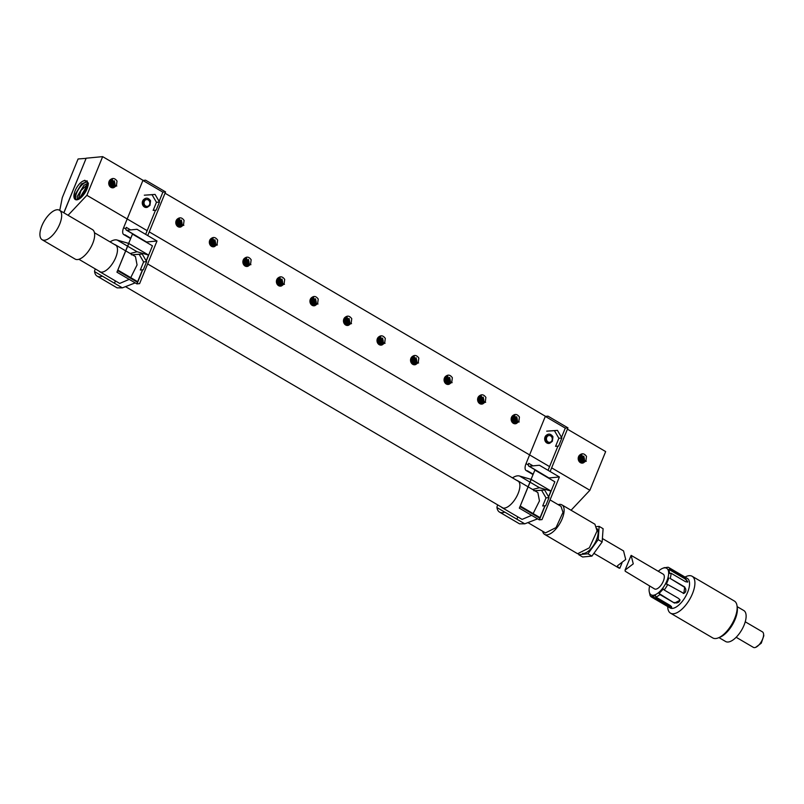 <?xml version="1.0" encoding="UTF-8"?>
<svg xmlns="http://www.w3.org/2000/svg" width="804" height="804" viewBox="0 0 804 804"><rect width="100%" height="100%" fill="white"/><g stroke="black" fill="none" stroke-linecap="round" stroke-linejoin="round"><path stroke-width="1.21" d="M144.037 203.06A3.417 2.914 -95.5 0 1 146.629 199.563A3.417 2.914 -95.5 0 1 149.866 202.859A3.417 2.914 -95.5 0 1 147.273 206.367A3.417 2.914 -95.5 0 1 144.037 203.06A3.417 2.914 -95.5 0 1 146.629 199.563A3.417 2.914 -95.5 0 1 149.866 202.859A3.417 2.914 -95.5 0 1 147.273 206.367A3.417 2.914 -95.5 0 1 144.037 203.06M145.735 199.643A3.417 2.914 84.5 0 0 143.142 203.151A3.417 2.914 84.5 0 0 146.388 206.457L147.273 206.367L146.388 206.457A3.417 2.914 84.5 0 1 143.142 203.151A3.417 2.914 84.5 0 1 145.735 199.643L146.629 199.563L145.735 199.643M142.911 180.448L123.645 227.643A8.553 3.819 -59.6 0 0 123.776 234.597A8.553 3.819 -59.6 0 0 125.002 234.828A8.553 3.819 -59.6 0 1 123.776 234.597A8.553 3.819 -59.6 0 1 123.645 227.643L142.911 180.448L162.88 192.156L159.172 201.251L162.88 192.156L142.911 180.448L145.584 180.186L142.911 180.448M155.534 210.176L145.655 234.366L155.534 210.176M152.448 245.833L148.66 255.109L152.448 245.833L132.469 234.115L128.66 243.411L117.113 240.034A20.693 9.236 -59.6 0 0 110.068 241.893A20.693 9.236 -59.6 0 1 117.113 240.034L128.811 243.481L117.766 270.204L132.469 234.115L152.448 245.833M165.554 191.905L162.88 192.156L165.554 191.905L145.584 180.186L165.554 191.905L147.735 235.582L165.554 191.905M146.348 241.883L126.861 230.266A3.417 1.528 120.4 0 1 126.379 230.165A3.417 1.528 120.4 0 1 126.318 227.391A3.417 1.528 120.4 0 0 126.379 230.165L146.348 241.883L126.861 230.266A3.417 1.528 120.4 0 1 126.379 230.165L146.348 241.883M156.991 241.009L146.841 241.974L156.991 241.009L137.012 229.291L126.861 230.266L137.012 229.291L156.991 241.009L139.594 283.641L156.991 241.009M136.911 283.892L139.594 283.641L136.911 283.892L116.942 272.184L117.766 270.204L137.645 282.325L142.7 269.782L137.745 281.913L117.937 270.124L137.655 281.681L137.645 282.325L117.575 270.616L137.554 282.335L136.911 283.892L116.942 272.184L117.575 270.616L137.645 282.325L136.911 283.892M146.328 260.878L148.68 255.119L146.238 260.657L148.529 255.039L128.811 243.481L148.68 255.119L146.328 260.878M142.499 269.802L137.655 281.681L142.499 269.802M122.349 287.862L135.193 282.887L122.349 287.862L102.379 276.144A20.693 9.236 -59.6 0 1 97.133 276.144A20.693 9.236 -59.6 0 0 102.379 276.144L122.349 287.862L117.113 287.862L122.349 287.862M115.324 280.867L114.55 283.279L115.324 280.867M129.203 279.38L119.706 283.43L99.736 271.722A15.567 6.945 120.4 0 1 98.932 271.048A15.567 6.945 120.4 0 0 99.736 271.722A15.567 6.945 120.4 0 0 109.686 267.179A15.567 6.945 120.4 0 1 99.736 271.722L119.706 283.43L129.203 279.38M135.454 256.587L137.062 264.928L130.74 277.631L137.062 264.928L135.454 256.587L132.318 254.747L135.454 256.587M137.092 251.742L130.198 253.501L137.092 251.742L127.695 246.235L137.092 251.742L148.509 255.079L137.092 251.742M114.5 244.496A15.567 6.945 120.4 0 1 115.474 244.868A15.567 6.945 120.4 0 1 109.686 267.179A15.567 6.945 120.4 0 0 115.474 244.868L125.665 250.848L115.474 244.868A15.567 6.945 120.4 0 0 114.5 244.496M95.445 269.008A2.563 1.146 -59.6 0 0 94.581 271.611A20.693 9.236 -59.6 0 0 97.133 276.144A20.693 9.236 -59.6 0 1 94.581 271.611A2.563 1.146 -59.6 0 1 95.445 269.008M131.454 254.798L139.182 254.315L143.604 261.923L140.298 270.013L143.333 269.722L140.298 270.013L143.604 261.923L146.64 261.632L143.333 269.722L146.64 261.632L143.604 261.923L139.182 254.315L142.218 254.024L131.454 254.798L142.218 254.024L146.64 261.632L142.218 254.024L131.454 254.798M152.036 194.709L156.458 202.306L153.162 210.397L156.187 210.105L159.483 202.025L156.458 202.306L153.162 210.397L156.187 210.105L159.483 202.025L156.458 202.306L152.036 194.709L144.308 195.191L155.061 194.417L159.483 202.025L155.061 194.417L144.308 195.191L152.036 194.709M546.439 439.024A3.417 2.914 -95.5 0 1 549.031 435.527A3.417 2.914 -95.5 0 1 552.268 438.823A3.417 2.914 -95.5 0 1 549.675 442.331A3.417 2.914 -95.5 0 1 546.439 439.024A3.417 2.914 -95.5 0 1 549.031 435.527A3.417 2.914 -95.5 0 1 552.268 438.823A3.417 2.914 -95.5 0 1 549.675 442.331A3.417 2.914 -95.5 0 1 546.439 439.024M548.137 435.607A3.417 2.914 84.5 0 0 545.544 439.115A3.417 2.914 84.5 0 0 548.79 442.421L549.675 442.331L548.79 442.421A3.417 2.914 84.5 0 1 545.544 439.115A3.417 2.914 84.5 0 1 548.137 435.607L549.031 435.527L548.137 435.607M545.313 416.412L526.047 463.606A8.553 3.819 -59.6 0 0 526.178 470.561A8.553 3.819 -59.6 0 0 527.404 470.792A8.553 3.819 -59.6 0 1 526.178 470.561A8.553 3.819 -59.6 0 1 526.047 463.606L545.313 416.412L565.282 428.12L561.574 437.215L565.282 428.12L545.313 416.412L547.986 416.15L545.313 416.412M557.936 446.14L548.057 470.33L557.936 446.14M554.85 481.797L551.062 491.073L554.85 481.797L534.871 470.079L531.062 479.375L519.515 475.998A20.693 9.236 -59.6 0 0 512.47 477.857A20.693 9.236 -59.6 0 1 519.515 475.998L531.213 479.445L520.178 506.168L534.871 470.079L554.85 481.797M567.956 427.869L565.282 428.12L567.956 427.869L547.986 416.15L567.956 427.869L550.137 471.546L567.956 427.869M548.75 477.847L529.263 466.23A3.417 1.528 120.4 0 1 528.781 466.129A3.417 1.528 120.4 0 1 528.72 463.355A3.417 1.528 120.4 0 0 528.781 466.129L548.75 477.847L529.263 466.23A3.417 1.528 120.4 0 1 528.781 466.129L548.75 477.847M559.393 476.973L549.243 477.938L559.393 476.973L539.414 465.255L529.263 466.23L539.414 465.255L559.393 476.973L541.996 519.605L559.393 476.973M539.313 519.856L541.996 519.605L539.313 519.856L519.344 508.148L520.178 506.168L540.047 518.289L545.102 505.746L540.147 517.876L520.349 506.088L540.057 517.645L540.047 518.289L519.977 506.58L539.956 518.299L539.313 519.856L519.344 508.148L519.977 506.58L540.047 518.289L539.313 519.856M548.73 496.842L551.082 491.083L548.64 496.621L550.931 491.003L531.213 479.445L551.082 491.083L548.73 496.842M544.901 505.766L540.057 517.645L544.901 505.766M524.761 523.826L537.595 518.851L524.761 523.826L504.781 512.108A20.693 9.236 -59.6 0 1 499.535 512.108A20.693 9.236 -59.6 0 0 504.781 512.108L524.761 523.826L519.515 523.826L524.761 523.826M517.726 516.831L516.952 519.243L517.726 516.831M531.615 515.344L522.108 519.394L502.138 507.686A15.567 6.945 120.4 0 1 501.334 507.012A15.567 6.945 120.4 0 0 502.138 507.686A15.567 6.945 120.4 0 0 512.088 503.143A15.567 6.945 120.4 0 1 502.138 507.686L522.108 519.394L531.615 515.344M537.856 492.55L539.464 500.892L533.142 513.595L539.464 500.892L537.856 492.55L534.72 490.711L537.856 492.55M539.494 487.706L532.6 489.465L539.494 487.706L530.097 482.199L539.494 487.706L550.911 491.043L539.494 487.706M516.902 480.46A15.567 6.945 120.4 0 1 517.876 480.832A15.567 6.945 120.4 0 1 512.088 503.143A15.567 6.945 120.4 0 0 517.876 480.832L528.067 486.812L517.876 480.832A15.567 6.945 120.4 0 0 516.902 480.46M497.847 504.972A2.563 1.146 -59.6 0 0 496.983 507.575A20.693 9.236 -59.6 0 0 499.535 512.108A20.693 9.236 -59.6 0 1 496.983 507.575A2.563 1.146 -59.6 0 1 497.847 504.972M533.856 490.762L541.584 490.279L546.006 497.887L542.7 505.977L545.745 505.686L542.7 505.977L546.006 497.887L549.042 497.596L545.745 505.686L549.042 497.596L546.006 497.887L541.584 490.279L544.62 489.988L533.856 490.762L544.62 489.988L549.042 497.596L544.62 489.988L533.856 490.762M554.438 430.673L558.86 438.27L555.564 446.361L558.589 446.069L561.885 437.989L558.86 438.27L555.564 446.361L558.589 446.069L561.885 437.989L558.86 438.27L554.438 430.673L546.71 431.155L557.463 430.381L561.885 437.989L557.463 430.381L546.71 431.155L554.438 430.673M59.757 210.417L62.29 197.653L78.078 158.981L86.118 158.358M86.159 158.277L63.797 212.779M63.888 212.839L86.179 158.207L102.661 156.639L143.212 180.418M567.423 429.165L605.663 451.587L589.885 490.269L571.081 510.238M102.661 156.639L86.882 195.312L147.162 230.668M149.242 231.884L549.574 466.621M551.644 467.848L589.885 490.269M86.882 195.312L68.069 215.291M165.021 193.201L545.614 416.382M110.741 179.403C112.972 177.784 115.062 178.347 117.022 181.081L116.419 185.724L113.947 187.553A4.442 3.789 -95.5 0 1 112.952 187.814A4.442 3.789 -95.5 0 1 109.444 185.855A4.442 3.789 -95.5 0 1 109.093 181.372A4.442 3.789 -95.5 0 1 110.741 179.403L112.007 178.97L115.354 185.382L112.52 187.824M144.278 199.07C146.499 197.452 148.599 198.005 150.549 200.749L149.956 205.382L147.484 207.211A4.442 3.789 -95.5 0 1 146.479 207.472A4.442 3.789 -95.5 0 1 142.971 205.522A4.442 3.789 -95.5 0 1 142.63 201.04A4.442 3.789 -95.5 0 1 144.278 199.07M177.805 218.728C180.036 217.11 182.126 217.673 184.086 220.417L183.483 225.05L181.021 226.879A4.442 3.789 -95.5 0 1 180.016 227.14A4.442 3.789 -95.5 0 1 176.508 225.19A4.442 3.789 -95.5 0 1 176.156 220.698A4.442 3.789 -95.5 0 1 177.805 218.728L179.071 218.296L182.418 224.708L179.583 227.15M211.341 238.396C213.573 236.778 215.663 237.331 217.623 240.074L217.02 244.707L214.547 246.537A4.442 3.789 -95.5 0 1 213.552 246.798A4.442 3.789 -95.5 0 1 210.045 244.848A4.442 3.789 -95.5 0 1 209.693 240.366A4.442 3.789 -95.5 0 1 211.341 238.396L212.608 237.964L215.954 244.376L213.12 246.818M244.878 258.054C247.099 256.436 249.2 256.999 251.149 259.742L250.557 264.375L248.084 266.204A4.442 3.789 -95.5 0 1 247.079 266.466A4.442 3.789 -95.5 0 1 243.572 264.516A4.442 3.789 -95.5 0 1 243.23 260.024A4.442 3.789 -95.5 0 1 244.878 258.054L246.145 257.622L249.491 264.034L246.647 266.476M278.405 277.722C280.636 276.104 282.727 276.666 284.686 279.4L284.083 284.043L281.621 285.872A4.442 3.789 -95.5 0 1 280.616 286.134A4.442 3.789 -95.5 0 1 277.109 284.174A4.442 3.789 -95.5 0 1 276.757 279.691A4.442 3.789 -95.5 0 1 278.405 277.722L279.671 277.29L283.018 283.701L280.184 286.144M311.942 297.39C314.173 295.761 316.263 296.324 318.223 299.068L317.62 303.701L315.148 305.53A4.442 3.789 -95.5 0 1 314.153 305.791A4.442 3.789 -95.5 0 1 310.645 303.842A4.442 3.789 -95.5 0 1 310.294 299.349A4.442 3.789 -95.5 0 1 311.942 297.39L313.208 296.947L316.555 303.359L313.721 305.801M345.479 317.047C347.7 315.429 349.8 315.992 351.75 318.726L351.157 323.369L348.685 325.198A4.442 3.789 -95.5 0 1 347.68 325.459A4.442 3.789 -95.5 0 1 344.172 323.499A4.442 3.789 -95.5 0 1 343.831 319.017A4.442 3.789 -95.5 0 1 345.479 317.047L346.745 316.615L350.092 323.027L347.248 325.469M379.006 336.715C381.237 335.097 383.327 335.65 385.287 338.394L384.684 343.027L382.222 344.856A4.442 3.789 -95.5 0 1 381.217 345.117A4.442 3.789 -95.5 0 1 377.709 343.167A4.442 3.789 -95.5 0 1 377.357 338.685A4.442 3.789 -95.5 0 1 379.006 336.715L380.272 336.273L383.619 342.685L380.784 345.137M412.542 356.373C414.774 354.755 416.864 355.318 418.824 358.061L418.221 362.694L415.758 364.524A4.442 3.789 -95.5 0 1 414.753 364.785A4.442 3.789 -95.5 0 1 411.246 362.835A4.442 3.789 -95.5 0 1 410.894 358.343A4.442 3.789 -95.5 0 1 412.542 356.373L413.809 355.941L417.155 362.353L414.321 364.795M446.079 376.041C448.3 374.423 450.401 374.986 452.35 377.719L451.758 382.352L449.285 384.181A4.442 3.789 -95.5 0 1 448.28 384.443A4.442 3.789 -95.5 0 1 444.773 382.493A4.442 3.789 -95.5 0 1 444.431 378.011A4.442 3.789 -95.5 0 1 446.079 376.041L447.346 375.609L450.692 382.021L447.848 384.463M479.606 395.709C481.837 394.081 483.928 394.643 485.887 397.387L485.284 402.02L482.822 403.849A4.442 3.789 -95.5 0 1 481.817 404.111A4.442 3.789 -95.5 0 1 478.31 402.161A4.442 3.789 -95.5 0 1 477.958 397.668A4.442 3.789 -95.5 0 1 479.606 395.709L480.872 395.266L484.219 401.678L481.385 404.121M513.143 415.366C515.374 413.748 517.464 414.311 519.424 417.045L518.821 421.688L516.359 423.517A4.442 3.789 -95.5 0 1 515.354 423.778A4.442 3.789 -95.5 0 1 511.846 421.819A4.442 3.789 -95.5 0 1 511.495 417.336A4.442 3.789 -95.5 0 1 513.143 415.366L514.409 414.934L517.756 421.346L514.922 423.788M546.68 435.034C548.901 433.416 551.001 433.969 552.951 436.713L552.358 441.346L549.886 443.175A4.442 3.789 -95.5 0 1 548.881 443.436A4.442 3.789 -95.5 0 1 545.373 441.486A4.442 3.789 -95.5 0 1 545.032 436.994A4.442 3.789 -95.5 0 1 546.68 435.034M580.207 454.692C582.438 453.074 584.528 453.637 586.488 456.381L585.885 461.014L583.423 462.843A4.442 3.789 -95.5 0 1 582.418 463.104A4.442 3.789 -95.5 0 1 578.91 461.144A4.442 3.789 -95.5 0 1 578.558 456.662A4.442 3.789 -95.5 0 1 580.207 454.692L581.473 454.26L584.82 460.672L581.985 463.114M581.604 463.074L584.016 460.823L581.091 454.32M580.789 462.843L582.408 460.973L580.307 454.632M584.659 461.486L583.222 460.823L580.709 454.441L583.222 460.823L581.181 462.983M579.905 454.893L581.614 460.973L580.367 462.632M579.965 462.35L580.8 461.134L579.523 455.215M581.443 461.787L580.006 461.134L579.141 455.647L580.006 461.134L579.533 461.958M579.111 461.456L578.769 456.22M578.97 456.501L579.644 459.677M580.568 456.35L581.252 459.526M583.051 461.637L581.614 460.973L579.925 454.883M582.176 456.2L582.86 459.365M514.54 423.748L516.942 421.497L514.088 414.995M513.726 423.517L515.344 421.648L513.243 415.306M513.615 415.125L516.148 421.497L514.118 423.658M515.977 422.311L514.55 421.648L512.862 415.547L514.55 421.648L513.304 423.306M512.902 423.025L513.736 421.798L512.46 415.889M512.068 416.331L512.942 421.809L512.46 422.633M512.047 422.13L511.706 416.894M511.344 417.768L511.575 421.306L511.334 417.789M511.897 417.175L512.58 420.351M514.379 422.462L512.942 421.809L512.078 416.321M513.505 417.015L514.188 420.201M515.113 416.864L515.786 420.04M517.585 422.15L516.148 421.497L513.635 415.115M481.003 404.09L483.415 401.829L480.561 395.337M480.189 403.849L481.807 401.99L479.707 395.648M484.048 402.492L482.621 401.829L480.109 395.457L482.621 401.829L480.581 403.99M479.305 395.91L481.013 401.99L479.767 403.638M479.365 403.367L480.199 402.141L478.923 396.221M480.842 402.794L479.405 402.141L478.541 396.653L479.405 402.141L478.933 402.975M478.511 402.462L478.169 397.226M478.37 397.508L479.043 400.683M479.968 397.357L480.651 400.533M482.45 402.643L481.013 401.99L479.325 395.89M481.576 397.206L482.259 400.382M447.466 384.423L449.878 382.171L447.024 375.669M446.662 384.191L448.27 382.322L446.18 375.981M446.552 375.8L449.084 382.171L447.054 384.332M445.768 376.242L447.476 382.322L446.24 383.97M445.828 383.699L446.662 382.473L445.396 376.563M444.994 377.006L445.868 382.473L445.396 383.307M444.974 382.804L444.642 377.558M444.28 378.443L444.511 381.97M444.511 381.99L444.27 378.463M444.833 377.85L445.506 381.026M447.305 383.136L445.868 382.473L445.014 376.986M446.431 377.689L447.114 380.865M448.913 382.985L447.476 382.322L445.798 376.222M448.039 377.538L448.722 380.714M450.521 382.825L449.084 382.171L446.572 375.79M413.929 364.755L416.341 362.503L413.487 356.011M413.125 364.524L414.743 362.654L412.643 356.313M413.015 356.132L415.547 362.503L413.517 364.664M415.377 363.318L413.949 362.664L412.261 356.564L413.949 362.664L412.703 364.312M412.301 364.041L413.135 362.815L411.859 356.896M411.467 357.348L412.341 362.815L411.859 363.639M411.447 363.137L411.105 357.901M410.985 362.333L410.733 358.805L410.975 362.313M411.296 358.182L411.98 361.358M413.779 363.468L412.341 362.815L411.477 357.328M412.904 358.031L413.588 361.207M414.512 357.88L415.186 361.056M416.985 363.167L415.547 362.503L413.035 356.122M380.403 345.097L382.815 342.846L379.96 336.343M379.588 344.866L381.207 342.996L379.106 336.655M383.448 343.499L382.021 342.846L379.508 336.464L382.021 342.846L379.98 344.996M378.704 336.916L380.413 342.996L379.166 344.645M378.764 344.373L379.599 343.147L378.322 337.238M380.242 343.81L378.805 343.147L377.94 337.66L378.805 343.147L378.332 343.981M377.91 343.469L377.568 338.233M377.759 338.524L378.443 341.7M379.367 338.363L380.051 341.539M381.85 343.65L380.413 342.996L378.724 336.896M380.975 338.213L381.659 341.388M346.866 325.429L349.278 323.178L346.353 316.675M346.062 325.198L347.67 323.329L345.579 316.987M345.951 316.806L348.484 323.178L346.454 325.339M345.167 317.248L346.876 323.329L345.64 324.987M345.228 324.705L346.062 323.489L344.795 317.57M344.393 318.012L345.268 323.489L344.795 324.313M344.373 323.811L344.042 318.575M344.233 318.856L344.906 322.032M346.705 324.143L345.268 323.489L344.413 318.002M345.831 318.706L346.514 321.881M348.313 323.992L346.876 323.329L345.197 317.238M347.439 318.545L348.122 321.721M349.921 323.841L348.484 323.178L345.971 316.796M313.329 305.771L315.741 303.51L312.887 297.018M312.525 305.53L314.143 303.671L312.042 297.329M312.414 297.148L314.947 303.52L312.917 305.671M314.776 304.324L313.349 303.671L311.661 297.57L313.349 303.671L312.103 305.319M311.701 305.048L312.535 303.822L311.259 297.912M310.867 298.354L311.741 303.822L311.259 304.656M310.846 304.143L310.505 298.907M310.384 303.339L310.133 299.812L310.374 303.319M310.696 299.188L311.379 302.364M313.178 304.485L311.741 303.822L310.877 298.334M312.304 299.038L312.977 302.214M313.912 298.887L314.585 302.063M316.384 304.173L314.947 303.52L312.434 297.138M279.802 286.103L282.214 283.852L279.36 277.35M278.988 285.872L280.606 284.003L278.506 277.661M282.847 284.505L281.42 283.852L278.898 277.47L281.42 283.852L279.38 286.013M278.104 277.923L279.812 284.003L278.566 285.651M278.164 285.38L278.998 284.154L277.722 278.244M279.641 284.817L278.204 284.164L277.34 278.676L278.204 284.164L277.732 284.988M277.31 284.485L276.968 279.249M276.606 280.124L276.837 283.661L276.596 280.144M277.159 279.531L277.842 282.707M278.767 279.37L279.45 282.546M281.249 284.666L279.812 284.003L278.124 277.903M280.375 279.219L281.058 282.395M246.265 266.436L248.677 264.184L245.823 257.692M245.461 266.204L247.069 264.345L244.979 258.004M249.32 264.848L247.883 264.184L245.371 257.813L247.883 264.184L245.853 266.345M244.567 258.265L246.275 264.345L245.029 265.993M244.627 265.722L245.461 264.496L244.195 258.576M243.793 259.029L244.667 264.496L244.195 265.33M243.773 264.817L243.441 259.581M243.632 259.863L244.305 263.039M246.104 265.149L244.667 264.496L243.813 259.009M245.23 259.712L245.913 262.888M247.712 264.998L246.275 264.345L244.597 258.245M246.838 259.561L247.521 262.737M212.728 246.778L215.14 244.527L212.286 238.024M211.924 246.547L213.532 244.677L211.442 238.336M211.814 238.155L214.346 244.527L212.316 246.687M214.176 245.341L212.748 244.677L211.06 238.577L212.748 244.677L211.502 246.325M211.1 246.054L211.934 244.828L210.658 238.919M210.266 239.361L211.14 244.828L210.658 245.662M210.236 245.16L209.904 239.914M209.784 244.346L209.532 240.818L209.774 244.326M210.095 240.205L210.779 243.381M212.578 245.491L211.14 244.828L210.276 239.341M211.703 240.044L212.377 243.22M213.311 239.893L213.985 243.069M215.784 245.18L214.346 244.527L211.834 238.145M179.202 227.11L181.614 224.859L178.759 218.366M178.387 226.879L180.006 225.009L177.905 218.668M182.247 225.522L180.82 224.859L178.297 218.477L180.82 224.859L178.779 227.019M177.503 218.929L179.212 225.019L177.965 226.668M177.563 226.386L178.398 225.17L177.121 219.251M179.041 225.823L177.604 225.17L176.739 219.683L177.604 225.17L177.131 225.994M176.709 225.492L176.367 220.256M176.006 221.13L176.237 224.668L175.996 221.15M176.558 220.537L177.242 223.713M178.166 220.386L178.85 223.562M180.649 225.673L179.212 225.019L177.523 218.919M179.774 220.236L180.458 223.411M112.128 187.784L114.54 185.533L111.686 179.031M111.324 187.553L112.932 185.684L110.841 179.342M111.213 179.161L113.746 185.533L111.716 187.694M113.575 186.347L112.138 185.684L110.46 179.593L112.138 185.684L110.902 187.342M110.5 187.061L111.334 185.835L110.058 179.925M109.666 180.367L110.54 185.845L110.058 186.669M109.635 186.166L109.304 180.93M109.183 185.352L108.932 181.825L109.173 185.342M109.495 181.212L110.178 184.387M111.977 186.498L110.54 185.845L109.676 180.357M111.103 181.061L111.776 184.237M112.711 180.9L113.384 184.076M115.183 186.196L113.746 185.533L111.233 179.151M583.784 456.039L584.458 459.215M516.711 416.713L517.394 419.889M483.184 397.055L483.857 400.221M449.647 377.388L450.33 380.563M416.11 357.72L416.794 360.895M382.583 338.062L383.257 341.238M349.047 318.394L349.73 321.57M315.51 298.736L316.193 301.912M281.983 279.068L282.656 282.244M248.446 259.411L249.129 262.576M214.909 239.743L215.593 242.919M181.382 220.075L182.056 223.251M114.309 180.749L114.992 183.925M84.832 180.277L82.802 181.171A10.844 4.844 -59.6 0 0 75.536 189.824A10.844 4.844 -59.6 0 0 74.631 198.92A10.844 4.844 -59.6 0 0 75.385 199.573A10.844 4.844 -59.6 0 0 82.772 195.774C86.219 191.734 88.088 187.493 88.38 183.081L84.852 180.609L86.591 181.021M74.722 195.573L75.636 199.693M82.802 181.171L84.852 180.609M74.862 194.92L81.505 183.885L87.224 181.573M81.747 183.674L74.802 195.251M87.576 182.096L87.204 182.096C81.576 181.965 73.224 195.885 76.179 199.754L76.239 199.834M87.274 181.644L88.179 185.121M77.274 199.774L77.315 196.297L83.897 185.352L87.958 183.071M84.139 185.141L77.254 196.618M78.119 199.523L81.023 190.548L88.118 183.905M86.541 186.618L79.707 197.985M79.596 198.729L86.289 186.829L88.108 185.473M80.872 197.734L87.716 187.051M84.139 194.106L85.837 191.442M147.635 263.923L281.139 342.213A15.397 6.874 120.4 0 1 281.139 342.213L281.46 342.393A15.397 6.874 -59.6 0 0 281.46 342.393A15.397 6.874 -59.6 0 0 281.31 342.313L282.033 342.745M282.355 342.926L283.078 343.348A15.397 6.874 120.4 0 1 283.219 343.429A15.397 6.874 120.4 0 1 283.229 343.439L281.46 342.403M550.036 499.887L561.051 506.349L562.991 512.379L556.046 527.575L545.474 532.901L527.916 522.6M542.61 531.213A17.105 7.628 -59.6 0 0 544.609 534.379A17.105 7.628 -59.6 0 0 556.177 528.67A17.105 7.628 -59.6 0 0 564.066 511.575A17.105 7.628 -59.6 0 0 561.916 504.872A17.105 7.628 -59.6 0 0 558.177 504.661M561.916 504.872L594.92 524.228L597.081 530.931L589.362 547.815L577.614 553.735L544.609 534.379M597.111 528.731A14.532 6.492 120.4 0 1 598.096 533.685A14.532 6.492 120.4 0 1 592.136 547.293A14.532 6.492 120.4 0 1 582.619 553.443M578.719 554.147L578.679 554.67L587.955 553.785L598.176 539.645L599.141 526.379L596.709 526.61M578.679 554.67L582.639 556.991L591.915 556.107L602.146 541.966L603.101 528.7L599.141 526.379M623.552 550.951L625.713 559.483L617.522 565.735L617.703 566.85L619.834 568.247L621.974 562.991M602.146 541.966L598.176 539.645M591.915 556.107L587.955 553.785M59.436 210.226L92.44 229.582A17.105 7.628 120.4 0 1 88.641 250.888A17.105 7.628 120.4 0 1 75.144 259.089L42.14 239.733A17.105 7.628 120.4 0 1 45.939 218.427A17.105 7.628 120.4 0 1 59.436 210.226A17.105 7.628 120.4 0 1 55.637 231.532A17.105 7.628 120.4 0 1 42.14 239.733M755.69 647.341L761.277 643.18L763.8 635.773L763.559 633.914A8.975 4.01 120.4 0 1 760.443 643.059A8.975 4.01 120.4 0 1 755.69 647.341A8.975 4.01 120.4 0 1 753.358 647.361L736.162 637.281M745.248 621.793L762.443 631.874A8.975 4.01 120.4 0 1 763.559 633.914M737.147 606.628L743.8 610.537A17.959 8.01 120.4 0 1 739.811 632.899A17.959 8.01 120.4 0 1 725.63 641.512L718.977 637.612M667.732 606.578A21.376 9.537 -59.6 0 0 670.516 613.161A21.376 9.537 -59.6 0 0 687.39 602.91A21.376 9.537 -59.6 0 0 692.133 576.277L734.384 601.05A21.376 9.537 120.4 0 1 737.047 605.914L737.288 607.774A19.668 8.774 120.4 0 1 730.474 627.803A19.668 8.774 120.4 0 1 720.042 637.18A19.668 8.774 120.4 0 1 719.208 637.482M737.047 605.914A21.376 9.537 120.4 0 1 729.63 627.683A21.376 9.537 120.4 0 1 718.304 637.884A21.376 9.537 120.4 0 1 712.756 637.934L670.516 613.161M692.133 576.277A21.376 9.537 -59.6 0 0 685.038 577.071M649.2 591.523L650.094 595.503A17.105 7.628 -59.6 0 0 651.552 597.081L670.034 607.924A17.105 7.628 -59.6 0 0 683.531 599.724A17.105 7.628 -59.6 0 0 687.34 578.418L668.848 567.574A17.105 7.628 -59.6 0 0 668.074 567.242L664.737 567.714M671.702 607.301L671.149 607.623L670.415 605.593L655.893 597.081A17.105 7.628 -59.6 0 0 659.933 594.558L674.455 603.08L679.983 600.266L678.737 598.528L664.215 590.015A17.105 7.628 -59.6 0 0 665.049 588.88A17.105 7.628 -59.6 0 0 667.702 584.538L683.842 593.412L684.706 586.97L670.184 578.448A17.105 7.628 -59.6 0 0 671.069 573.222L685.591 581.744L687.862 581.875L684.827 577.674L670.305 569.162A17.105 7.628 -59.6 0 0 668.848 567.574M658.275 571.292A15.397 6.874 120.4 0 1 662.677 568.317L664.506 567.584A17.105 7.628 -59.6 0 0 664.416 567.614A17.105 7.628 -59.6 0 0 664.345 567.644M651.552 597.081A17.105 7.628 -59.6 0 0 652.325 597.422L651.923 596.055L655.501 595.714L655.893 597.081M671.149 607.623L666.848 605.935L652.325 597.422M670.184 578.448L684.174 587.02A3.417 2.914 -95.5 0 1 685.832 590.558A3.417 2.914 -95.5 0 1 683.541 593.422M667.702 584.538L666.395 584.136L668.878 578.046M662.677 568.317A15.397 6.874 120.4 0 1 668.657 572.749A15.397 6.874 120.4 0 1 663.25 587.453A15.397 6.874 120.4 0 1 649.18 591.332A15.397 6.874 120.4 0 1 649.632 586.046M670.305 569.162L668.888 569.383L684.184 578.357A3.417 1.397 -136.7 0 1 687.239 582.176M671.069 573.222L669.662 573.453L668.888 569.383M664.215 590.015L663.33 588.95L659.049 593.503L674.455 603.08M679.882 599.905A3.417 2.724 -10.7 0 1 677.983 602.558A3.417 2.724 -10.7 0 1 674.345 602.467M659.933 594.558L659.049 593.503M671.42 606.407A3.417 0.935 22.2 0 1 667.219 605.02L651.923 596.055M631.13 555.363L663.21 574.177A8.553 3.819 120.4 0 1 662.808 582.317A8.553 3.819 120.4 0 1 655.773 589.171A8.553 3.819 120.4 0 1 654.556 588.93L625.231 571.252L625.04 570.147L633.261 563.855L631.13 555.363L625.04 570.147M627.15 564.991L626.507 566.569M125.937 228.989L123.645 227.643L125.937 228.989M130.791 238.235L125.002 234.828L130.791 238.235M130.61 229.904L126.318 227.391L130.61 229.904M127.575 246.165L117.113 240.034L127.575 246.165M102.339 276.164L94.581 271.611L102.339 276.164M528.339 464.953L526.047 463.606L528.339 464.953M533.193 474.189L527.404 470.792L533.193 474.189M533.012 465.868L528.72 463.355L533.012 465.868M529.977 482.129L519.515 475.998L529.977 482.129M504.741 512.128L496.983 507.575L504.741 512.128M115.354 185.382L116.791 186.036M182.418 224.708L183.855 225.361M215.954 244.376L217.392 245.029M249.491 264.034L250.928 264.697M283.018 283.701L284.455 284.355M316.555 303.359L317.992 304.023M350.092 323.027L351.529 323.68M383.619 342.685L385.056 343.348M417.155 362.353L418.593 363.006M450.692 382.021L452.129 382.674M484.219 401.678L485.656 402.342M517.756 421.346L519.193 421.999M584.82 460.672L586.257 461.325M87.164 180.83L87.204 182.096M684.174 587.02L684.706 586.97M684.184 578.357L684.827 577.674M667.219 605.02L666.848 605.935M130.64 238.617L123.776 234.597L130.64 238.617M125.786 250.908L132.278 254.717L125.786 250.908M117.113 287.862L97.133 276.144L117.113 287.862M533.042 474.581L526.178 470.561L533.042 474.581M528.188 486.872L534.68 490.681L528.188 486.872M519.515 523.826L499.535 512.108L519.515 523.826M77.174 196.95L77.315 196.297M518.68 481.495L283.219 343.429M94.45 232.738L116.278 245.532M619.12 568.157L593.895 553.363M623.602 550.961L602.387 538.519M78.882 259.29L100.701 272.094M125.504 286.636L503.103 508.058M718.304 637.884L720.042 637.18M683.842 593.412L683.259 593.463M664.416 567.614L663.692 567.905M679.983 600.266L679.842 599.563"/></g></svg>
